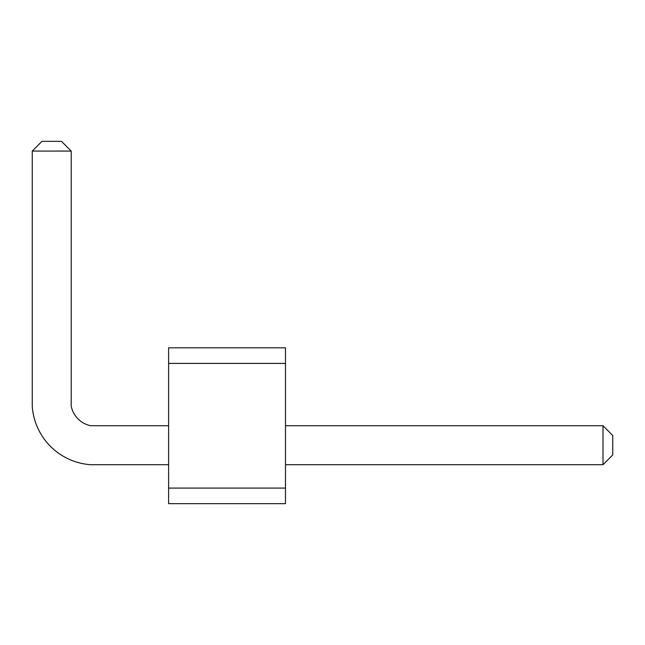 <?xml version="1.0" encoding="UTF-8"?>
<svg xmlns="http://www.w3.org/2000/svg" width="645" height="645" viewBox="0 0 645 645"><rect width="100%" height="100%" fill="white"/><g stroke="black" fill="none" stroke-linecap="round" stroke-linejoin="round"><path stroke-width="0.97" d="M168.611 363.409L168.611 347.824L285.485 347.824L285.485 363.409L168.611 363.409L168.611 503.664L285.485 503.664L285.485 363.409M285.485 488.08L168.611 488.08M285.485 464.706L603.01 464.706L603.01 425.74L285.485 425.74M168.611 425.74L90.687 425.74A25.244 25.244 0 0 1 71.208 406.261L71.208 151.075L32.25 151.075L32.25 406.261A62.936 62.936 0 0 0 90.687 464.706L168.611 464.706M90.687 425.74A25.244 25.244 0 0 1 71.208 406.261A25.244 25.244 0 0 0 90.687 425.74A25.244 25.244 0 0 1 71.208 406.261M603.01 425.74L612.75 435.48L612.75 454.967L603.01 464.706M32.25 151.075L41.989 141.336L61.468 141.336L71.208 151.075"/></g></svg>
